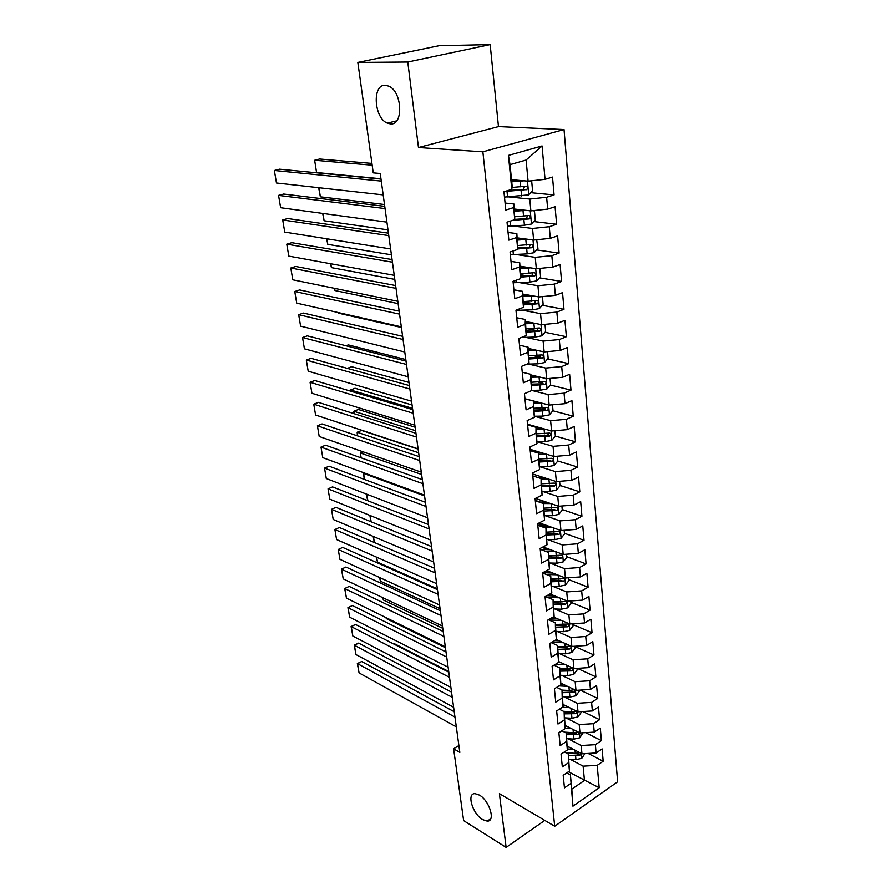 <?xml version="1.0" encoding="UTF-8"?>
<svg xmlns="http://www.w3.org/2000/svg" width="892" height="892" viewBox="0 0 892 892"><rect width="100%" height="100%" fill="white"/><g stroke="black" fill="none" stroke-linecap="round" stroke-linejoin="round"><path stroke-width="1.34" d="M390.417 123.91L387.329 123.129C373.993 118.079 371.953 84.272 385.288 85.275L388.823 86.156C402.392 91.72 403.597 125.705 390.417 123.91M482.628 819.603C472.47 813.85 466.36 793.021 475.068 793.657L479.372 795.073C489.552 800.615 495.84 821.699 487.199 821.119L482.628 819.603M490.165 44.6L407.767 62.016L418.471 147.537L498.472 126.597L490.165 44.6L439.02 45.726L357.837 62.429L373.246 172.858L380.237 173.505L459.826 752.38L453.604 748.801L463.628 820.607L506.132 847.4L544.778 820.395M498.472 126.597L564.034 129.552L617.632 781.793L554.712 826.26L482.873 151.818L564.034 129.552M568.427 771.758L599.19 787.759L597.194 765.358L603.182 761.244L602.111 748.901L596.101 752.982L595.354 744.675L601.398 740.616L600.305 728.095L594.239 732.12L593.492 723.691L599.58 719.677L598.476 706.966L592.355 710.946L591.597 702.383L597.729 698.425L596.614 685.524L590.437 689.449L589.668 680.752L595.867 676.861L594.73 663.759L588.497 667.629L587.716 658.798L593.961 654.962L592.812 641.66L586.523 645.462L585.732 636.509L592.032 632.729L590.861 619.215L584.528 622.962L583.714 613.863L590.08 610.15L588.887 596.436L582.487 600.115L581.673 590.872L588.084 587.215L586.88 573.288L580.424 576.912L579.588 567.524L586.066 563.934L584.84 549.784L578.328 553.33L577.481 543.797L584.015 540.284L582.766 525.912L576.199 529.38L575.329 519.702L581.93 516.245L580.67 501.65L574.024 505.05L573.155 495.205L579.811 491.838L578.529 476.997L571.828 480.32L570.936 470.318L577.659 467.029L576.355 451.943L569.587 455.188L568.683 445.019L575.474 441.808L574.147 426.488L567.312 429.643L566.398 419.307L573.255 416.185L571.906 400.597L565.004 403.675L564.067 393.171L570.991 390.127L569.62 374.283L562.651 377.271L561.704 366.59L568.695 363.635L567.301 347.534L560.265 350.433L559.295 339.562L566.364 336.708L564.937 320.328L557.835 323.127L556.853 312.077L563.978 309.312L562.54 292.654L555.359 295.352L554.367 284.113L561.57 281.448L560.098 264.5L552.85 267.098L551.836 255.658L559.106 253.105L557.611 235.867L550.286 238.354L549.26 226.713L556.608 224.271L555.08 206.732L547.688 209.096L546.629 197.255L554.066 194.924L552.516 177.073L545.034 179.325L528.086 181.154L526.09 160.047L510.023 164.652L512.131 185.937L511.796 189.372L508.429 155.409L542.068 145.965L545.034 179.325M599.19 787.759L572.932 806.19L570.389 774.825L566.788 772.873M511.796 189.372L503.935 191.735L505.786 210.055L513.602 207.602L514.795 219.655L507.024 222.153L508.841 240.138L516.568 237.573L517.739 249.403L510.057 252.012L511.841 269.685L519.49 266.998L520.638 278.627L513.034 281.359L514.795 298.708L522.355 295.921L523.481 307.339L515.955 310.171L517.683 327.23L525.165 324.331L526.28 335.559L518.832 338.492L520.538 355.25L527.941 352.251L529.034 363.289L521.653 366.322L523.325 382.791L530.662 379.702L531.732 390.54L524.429 393.673L526.079 409.863L533.338 406.674L534.386 417.344L527.161 420.567L528.778 436.478L535.958 433.2L537.006 443.692L529.848 447.003L531.442 462.658L538.545 459.291L539.571 469.605L532.491 472.994L534.052 488.392L541.087 484.936L542.091 495.082L535.088 498.561L536.616 513.703L543.596 510.168L544.577 520.148L537.642 523.704L539.147 538.601L546.049 534.988L547.03 544.811L540.151 548.446L541.634 563.097L548.468 559.418L549.427 569.074L542.615 572.776L544.087 587.192L550.855 583.446L551.802 592.946L545.045 596.726L546.495 610.909L553.196 607.095L554.122 616.45L547.443 620.297L548.859 634.257L555.504 630.365L556.418 639.575L549.795 643.489L551.189 657.226L557.779 653.279L558.671 662.343L552.115 666.313L553.486 679.849L560.009 675.835L560.901 684.755L554.4 688.791L555.749 702.115L562.216 698.046L563.086 706.832L556.641 710.924L557.979 724.036L564.38 719.911L565.238 728.563L558.86 732.711L560.165 745.634L566.52 741.453L567.368 749.971L561.035 754.175L562.328 766.897L568.617 762.66L569.453 771.056L563.187 775.315L564.458 787.848L570.69 783.566M508.451 196.876L529.759 199.05L530.874 210.869L514.416 209.04M546.629 197.255L529.759 199.05M547.688 209.096L530.874 210.869M508.429 155.409L510.023 164.652M512.242 225.91L532.535 228.452L533.628 240.06L517.271 237.874M549.26 226.713L532.535 228.452M550.286 238.354L533.628 240.06M513.602 207.602L513.915 203.978L505.073 203.03M513.915 203.978L514.795 219.655M515.81 254.465L535.245 257.342L536.326 268.76L520.069 266.206M551.836 255.658L535.245 257.342M552.85 267.098L536.326 268.76M516.568 237.573L516.847 233.615L508.072 232.466M516.847 233.615L517.739 249.403M519.2 282.552L537.921 285.73L538.969 296.958L522.835 294.07M554.367 284.113L537.921 285.73M555.359 295.352L538.969 296.958M519.49 266.998L519.735 262.739L511.005 261.401M519.735 262.739L520.638 278.627M522.444 310.182L540.541 313.638L541.578 324.677L525.544 321.466M556.853 312.077L540.541 313.638M557.835 323.127L541.578 324.677M522.355 295.921L522.556 291.35L513.892 289.822M522.556 291.35L523.481 307.339M525.566 337.343L543.128 341.078L544.142 351.927L528.209 348.404M559.295 339.562L543.128 341.078M560.265 350.433L544.142 351.927M525.165 324.331L525.343 319.481L516.724 317.764M525.343 319.481L526.28 335.559M528.588 364.07L545.659 368.062L546.662 378.721L530.829 374.896M561.704 366.59L545.659 368.062M562.651 377.271L546.662 378.721M527.941 352.251L528.075 347.122L519.512 345.237M528.075 347.122L529.034 363.289M531.732 390.417L548.156 394.587L549.149 405.079L524.953 398.735M564.067 393.171L548.156 394.587M565.004 403.675L549.149 405.079M530.662 379.702L530.762 374.294L522.255 372.243M530.762 374.294L531.732 390.54M552.482 404.778L553.018 410.565L549.383 414.869L542.827 416.118L534.397 416.23L550.609 420.678L551.579 431.003L527.54 424.224M566.398 419.307L550.609 420.678M567.312 429.643L551.579 431.003M533.338 406.674L533.405 401.021L524.953 398.802M533.405 401.021L534.386 417.344M537.107 441.674L553.029 446.346L553.988 456.492L530.082 449.3M568.683 445.019L553.029 446.346M569.587 455.188L553.988 456.492M535.958 433.2L536.014 427.29L527.607 424.927M536.014 427.29L537.006 443.692M539.805 466.728L555.404 471.6L556.34 481.58L532.591 473.975M570.936 470.318L555.404 471.6M571.828 480.32L556.34 481.58M538.545 459.291L538.567 453.136L530.216 450.616M538.567 453.136L539.571 469.605M542.436 491.369L557.745 496.443L558.66 506.266L535.423 498.394M573.155 495.205L557.745 496.443M574.024 505.05L558.66 506.266M541.087 484.936L541.076 478.558L532.78 475.893M541.076 478.558L542.091 495.082M545.012 515.632L560.042 520.895L560.945 530.562L539.326 522.846M575.329 519.702L560.042 520.895M576.199 529.38L560.945 530.562M543.596 510.168L543.551 503.567L535.312 500.758M543.551 503.567L544.577 520.148M547.521 539.515L562.306 544.956L563.198 554.467L543.038 546.919M577.481 543.797L562.306 544.956M578.328 553.33L563.198 554.467M546.049 534.988L545.993 528.175L537.787 525.221M545.993 528.175L547.03 544.811M549.985 563.03L564.536 568.639L565.417 578.005L546.595 570.612M579.588 567.524L564.536 568.639M580.424 576.912L565.417 578.005M548.468 559.418L548.379 552.382L540.24 549.305M548.379 552.382L549.427 569.074M552.393 586.178L566.721 591.953L567.591 601.175L549.985 593.961M581.673 590.872L566.721 591.953M582.487 600.115L567.591 601.175M550.855 583.446L550.743 576.21L542.637 573.01M550.743 576.21L551.802 592.946M554.768 608.968L568.884 614.9L569.743 623.987L553.252 616.952M583.714 613.863L568.884 614.9M584.528 622.962L569.743 623.987M553.196 607.095L553.062 599.669L545.425 596.514M553.062 599.669L554.122 616.45M557.087 631.424L571.014 637.512L571.85 646.455L556.385 639.597M585.732 636.509L571.014 637.512M586.523 645.462L571.85 646.455M555.504 630.365L555.348 622.761L548.379 619.762M555.348 622.761L556.418 639.575M559.362 653.535L573.099 659.768L573.935 668.576L558.66 661.552M587.716 658.798L573.099 659.768M588.497 667.629L573.935 668.576M557.779 653.279L557.589 645.485L551.234 642.641M557.589 645.485L558.671 662.343M561.603 675.322L575.162 681.689L575.987 690.363L560.856 683.172M589.668 680.752L575.162 681.689M590.437 689.449L575.987 690.363M560.009 675.835L559.808 667.874L553.999 665.176M559.808 667.874L560.901 684.755M563.8 696.775L577.202 703.275L578.005 711.827L563.019 704.457M591.597 702.383L577.202 703.275M592.355 710.946L578.005 711.827M562.216 698.046L561.993 689.917L556.697 687.364M561.993 689.917L563.086 706.832M565.963 717.926L579.198 724.549L579.99 732.968L565.149 725.441M593.492 723.691L579.198 724.549M594.239 732.12L579.99 732.968M564.38 719.911L564.134 711.626L559.317 709.229M564.134 711.626L565.238 728.563M568.081 738.754L581.171 745.511L581.952 753.807L567.234 746.125M595.354 744.675L581.171 745.511M596.101 752.982L581.952 753.807M566.52 741.453L566.253 733.012L561.871 730.76M566.253 733.012L567.368 749.971M570.178 759.282L583.112 766.161L584.45 780.433L571.805 789.175L570.389 774.825M597.194 765.358L583.112 766.161M568.617 762.66L568.338 754.074L564.357 751.967M568.338 754.074L569.453 771.056M407.767 62.016L357.837 62.429M554.712 826.26L499.397 793.624L506.132 847.4M418.471 147.537L482.873 151.818M458.878 745.534L453.604 748.801M511.517 179.705L528.086 181.154M572.932 806.19L571.805 789.175M526.09 160.047L542.068 145.965M603.182 761.244L588.163 753.45M601.398 740.616L585.576 732.633M599.58 719.677L582.911 711.526M597.729 698.425L580.157 690.096M595.867 676.861L577.314 668.353M593.961 654.962L574.961 646.555M592.032 632.729L572.92 624.578M590.08 610.15L570.847 602.267M588.084 587.215L568.739 579.622M551.97 573.032L546.272 570.791M586.066 563.934L566.598 556.619M548.223 549.717L542.091 547.409M584.015 540.284L564.424 533.26M544.298 526.057L537.686 523.682M581.93 516.245L562.216 509.544M540.151 502.029L535.267 500.367M579.811 491.838L559.975 485.449M577.659 467.029L557.701 460.963M575.474 441.808L555.359 436.077L554.891 430.713M548.279 434.07L546.718 433.623M573.255 416.185L552.85 410.766M545.714 408.87L542.838 408.101M570.991 390.127L550.286 385.032M543.027 383.248L538.344 382.099M568.695 363.635L547.666 358.885M540.139 357.19L533.449 355.674M566.364 336.708L544.99 332.315M538.266 328.211L536.817 330.631L528.153 328.858M563.978 309.312L542.258 305.298M532.435 303.492L523.604 301.864M561.57 281.448L539.459 277.847M527.328 275.862L520.839 274.803M559.106 253.105L536.605 249.927M521.686 247.809L517.884 247.274M556.608 224.271L533.684 221.539M515.375 219.354L514.818 219.287M554.066 194.924L530.684 192.672M456.314 726.857L359.063 672.903L357.525 663.771L361.717 661.507L357.335 663.548L454.976 717.09M454.24 711.749L361.717 661.507M359.063 672.903L357.335 663.548M569.152 747.128L567.267 747.005M448.698 671.453L394.576 643.79L393.974 644.113M573.389 749.336L567.334 748.946M584.918 753.628L581.762 758.323L575.942 759.672L568.84 759.192M579.666 752.725L575.329 753.339L565.751 752.703M568.46 755.323L575.574 755.792L579.9 755.178L581.004 753.316M579.9 755.178L577.325 753.829L566.81 753.272M393.896 644.08L394.576 643.79M453.615 707.256L355.975 654.572L354.414 645.329L358.64 643.087L354.236 645.15L452.255 697.343M451.53 692.103L358.64 643.087M355.975 654.572L354.236 645.15M450.884 687.375L352.842 636.018L351.27 626.641L355.529 624.445L351.091 626.519L449.501 677.329M448.799 672.178L355.529 624.445M352.842 636.018L351.091 626.519M567.189 726.478L565.171 726.367M571.449 728.641L565.227 728.273M582.989 732.789L579.822 737.773L573.969 739.122L566.81 738.676M578.049 731.986L573.344 732.689L564.591 732.154M566.42 734.74L577.949 734.573L579.008 732.477M577.949 734.573L575.351 733.246L565.84 732.789M565.205 705.539L563.042 705.416M569.486 707.646L562.417 707.256M581.015 711.638L581.105 712.596L577.86 716.923L571.95 718.261L564.747 717.848M445.431 647.692L386.258 618.557L386.024 617.621M576.31 711.013L571.326 711.738L563.488 711.303M564.357 713.856L575.964 713.656L576.89 711.281M575.964 713.656L573.355 712.362L564.168 711.972M386.113 617.665L386.258 618.557M448.118 667.205L349.675 617.208L348.081 607.72L352.373 605.545L347.913 607.653L446.714 657.025M446.022 651.985L352.373 605.545M349.675 617.208L347.913 607.653M445.298 646.767L346.464 598.175L344.847 588.553L349.173 586.412L344.691 588.53L443.882 636.431M443.201 631.503L349.173 586.412M346.464 598.175L344.691 588.53M563.198 684.276L560.878 684.164M567.502 686.327L559.05 685.903M579.019 690.174L579.142 691.434L575.864 695.76L569.91 697.098L562.662 696.719M442.767 628.336L383.359 600.004L382.791 597.685M562.261 692.671L573.946 692.426C575.34 691.255 575.44 690.363 574.258 689.75L569.274 690.475L562.005 690.107M573.946 692.426L571.326 691.166L562.083 690.809M383.014 597.785L383.359 600.004M561.168 662.7L558.292 662.578M565.495 664.696L555.538 664.25M576.99 668.376L577.135 669.959L573.846 674.285L567.836 675.612L560.544 675.266M440.068 608.712L380.416 581.205L379.591 577.514M560.131 671.152L571.906 670.873C573.322 669.68 573.411 668.777 572.185 668.175L567.189 668.889L559.875 668.554M571.906 670.873L569.263 669.658L559.953 669.346M379.858 577.637L380.416 581.205M442.454 626.028L343.219 578.875L341.569 569.141L345.94 567.033L341.424 569.174L441.005 615.547M440.347 610.719L345.94 567.033M343.219 578.875L341.424 569.174M559.106 640.802L554.646 640.623M563.465 642.731L551.869 642.262M574.939 646.243L575.117 648.149L571.783 652.487L565.74 653.814L558.381 653.501M437.336 588.832L377.45 562.172L376.402 557.099M557.968 649.32L569.832 648.997C571.27 647.782 571.348 646.867 570.066 646.265L557.712 646.678M569.832 648.997L567.178 647.815L557.801 647.547M376.669 557.21L377.45 562.172M439.555 604.988L339.919 559.34L338.258 549.472L342.662 547.398L437.448 589.657M438.095 594.362L338.258 549.472L339.919 559.34M557.021 618.557L550.821 618.346M561.414 620.431L548.881 619.973M572.842 623.776L573.054 626.017L569.698 630.343L563.599 631.67L556.195 631.391M555.783 627.154L567.725 626.797C569.185 625.537 569.252 624.612 567.925 624.021L555.515 624.467M567.725 626.797L565.06 625.649L555.605 625.415M373.436 536.505L374.372 542.514L373.168 536.393M436.623 583.658L336.585 539.537L334.89 529.536L339.339 527.495L434.515 568.282M435.14 572.865L334.89 529.536L336.585 539.537M433.646 562.005L333.195 519.467L331.49 509.343L335.972 507.336L431.527 546.595M432.141 551.066L331.49 509.343L333.195 519.467M430.624 540.039L329.772 499.141L328.044 488.872L332.56 486.898L428.506 524.596M429.097 528.934L328.044 488.872L329.772 499.141M427.569 517.75L326.294 478.536L324.543 468.122L329.103 466.193L425.439 502.274M426.019 506.478L324.543 468.122L326.294 478.536M424.458 495.127L322.77 457.641L320.997 447.093L325.591 445.208L422.317 479.628M422.886 483.687L320.997 447.093L322.77 457.641M421.292 472.169L319.202 436.478L317.407 425.785L322.045 423.934L419.162 456.637M419.697 460.562L317.407 425.785L319.202 436.478M418.092 448.866L315.59 415.014L313.761 404.176L318.444 402.37L415.951 433.3M416.475 437.08L313.761 404.176L315.59 415.014M414.836 425.205L311.921 393.26L310.07 382.267L314.787 380.505L412.695 409.606M413.197 413.241L310.07 382.267L311.921 393.26M411.535 401.177L308.197 371.195L306.324 360.056L311.085 358.328L409.383 385.556M409.863 389.035L306.324 360.056L308.197 371.195M408.179 376.792L304.428 348.828L302.522 337.522L307.327 335.849L406.027 361.137M406.484 364.449L302.522 337.522L304.428 348.828M404.778 352.017L300.604 326.137L298.675 314.675L303.525 313.059L402.627 336.34M403.05 339.484L298.675 314.675L300.604 326.137M401.322 326.851L296.724 303.135L294.761 291.506L299.656 289.933L399.159 311.152M399.571 314.129L294.761 291.506L296.724 303.135M397.799 301.295L292.788 279.798L290.803 268.001L295.743 266.474L395.635 285.563M396.026 288.361L290.803 268.001L292.788 279.798M394.231 275.327L288.796 256.115L286.778 244.152L291.773 242.68L392.067 259.572M392.424 262.192L286.778 244.152L288.796 256.115M554.924 595.979L546.874 595.7M559.329 597.785L547.677 597.439M570.724 600.952L570.969 603.549L567.58 607.876L561.436 609.191L553.977 608.946M553.553 604.642L565.584 604.241C567.078 602.959 567.134 602.022 565.74 601.431L553.285 601.922M565.584 604.241L562.897 603.137L553.386 602.947M370.158 515.52L371.139 521.787M370.972 521.72L369.879 515.409M552.795 573.054L542.882 572.631M557.232 574.794L546.495 574.537M568.572 577.771L568.84 580.725L565.428 585.052L559.239 586.356L551.68 586.156M551.289 581.785L563.421 581.35C564.937 580.034 564.971 579.086 563.521 578.495L551.022 579.019M563.421 581.35L560.711 580.279L551.133 580.134M366.835 494.224L367.85 500.769M367.582 500.657L366.556 494.123M550.643 549.762L540.463 549.394M364.471 473.016L363.579 473.407L424.57 495.93M555.103 551.434L545.391 551.256M566.375 554.233L566.688 557.545L563.242 561.871L556.998 563.175L549.349 563.008M548.993 558.582L561.213 558.091C562.752 556.742 562.774 555.783 561.269 555.203L548.714 555.772M561.213 558.091L558.492 557.065L548.836 556.976M364.248 479.361L363.579 473.407L364.527 479.461M548.468 526.102L539.805 525.957M363.089 451.82L360.379 452.969L421.615 474.488M552.962 527.707L544.388 527.596M564.157 530.316L564.502 534.007L561.023 538.333L554.735 539.627L546.963 539.504M546.662 534.999L558.972 534.464C560.544 533.082 560.544 532.111 558.983 531.543L546.383 532.145M558.972 534.464L556.229 533.483L546.506 533.438M360.87 457.763L360.379 452.969L361.148 457.864M546.283 502.073L539.013 502.018M418.125 449.122L361.561 430.435L357.146 432.252L418.627 452.757M550.799 503.601L543.507 503.545M561.893 506.009L562.272 510.101L558.771 514.428L552.427 515.71L544.544 515.632M544.298 511.049L556.697 510.469C558.292 509.053 558.28 508.061 556.653 507.515L544.009 508.15M556.697 510.469L553.943 509.533L544.142 509.544M357.447 435.853L357.146 432.252L357.725 435.954M544.075 477.655L538.244 477.644M415.115 427.201L358.328 409.484L353.868 411.257L415.594 430.702M548.625 479.115L541.132 479.093M559.596 481.323L560.009 485.805L556.474 490.132L550.085 491.414L542.08 491.369M541.89 486.72L554.378 486.095C556.006 484.635 555.972 483.631 554.289 483.096L541.6 483.776M554.378 486.095L551.613 485.192L541.745 485.259M353.968 413.643L353.868 411.257L354.247 413.732M541.845 452.846L537.642 452.857M412.059 404.979L355.038 388.243L350.545 389.982L412.517 408.335M546.428 454.218L538.679 454.251M557.266 456.225L557.723 461.131L554.155 465.446L547.699 466.717L539.571 466.728M539.437 462L552.037 461.32C553.687 459.826 553.642 458.811 551.892 458.287L539.147 459.001M552.037 461.32L549.249 460.473L539.303 460.584M350.456 391.109L350.545 389.982L350.734 391.187M544.209 428.918L536.181 428.996M539.604 427.625L536.047 427.658M408.96 382.423L351.704 366.723L347.311 368.363M555.382 436.054L551.78 440.358L545.28 441.629L537.017 441.685M536.951 436.868L549.65 436.143C551.323 434.605 551.256 433.579 549.439 433.077L536.649 433.824M549.65 436.143L546.841 435.341L536.817 435.519M541.99 403.206L533.639 403.34M537.363 401.991L533.516 402.058M405.815 359.554L348.326 344.903L345.985 345.75M534.431 411.335L547.22 410.565C548.926 408.982 548.836 407.945 546.963 407.454L534.118 408.246M547.22 410.565L544.399 409.807L534.297 410.041M539.738 377.048L531.052 377.249M535.111 375.933L530.941 376.023M550.029 378.42L550.609 384.653L546.941 388.957L540.329 390.194L531.732 390.362M531.822 385.377L544.767 384.552C546.484 382.924 546.383 381.876 544.455 381.408L531.554 382.233M544.767 384.552L541.935 383.85L531.743 384.14M537.486 350.456L528.432 350.723M532.87 349.43L528.32 349.564M547.532 351.615L548.156 358.316L544.455 362.609L537.787 363.847L527.038 364.114M401.4 327.487L338.547 313.192L338.38 312.579M529.134 358.997L542.314 358.093C543.986 356.443 543.864 355.384 541.946 354.904L528.934 355.797M540.853 355.161L539.381 357.469L529.134 357.815M338.447 312.59L338.547 313.192M535.222 323.395L525.767 323.763M530.64 322.48L525.656 322.659M545.001 324.342L545.67 331.534L541.935 335.827L535.2 337.042L521.419 337.477M398.122 303.615L335.013 290.569L334.411 288.317M526.392 332.17L539.816 331.188C541.455 329.516 541.31 328.446 539.381 327.966L526.28 328.914M539.693 331.222L526.425 331.043M334.667 288.372L335.013 290.569M532.948 295.876L523.058 296.334M528.432 295.074L522.946 295.297M542.414 296.612L543.139 304.306L539.359 308.587L532.569 309.803L515.977 310.349M394.788 279.397L331.423 267.622L330.542 263.72M523.582 304.897L537.285 303.826C538.868 302.132 538.712 301.05 536.783 300.571L523.571 301.585M535.635 300.816L534.431 303.302L523.626 303.837M330.82 263.776L331.423 267.622M530.684 267.868L520.292 268.436M526.269 267.176L520.192 267.466M539.794 268.403L540.563 276.62L536.75 280.88L529.904 282.084L513.168 282.753M391.41 254.811L327.788 244.363L326.639 238.766M520.716 277.156L534.698 276.007C536.248 274.279 536.059 273.186 534.141 272.707L520.817 273.777M532.948 272.963L531.844 275.539L520.772 276.163M326.918 238.811L327.788 244.363M390.607 248.946L284.749 232.098L282.708 219.956L287.737 218.54L388.433 233.169M388.767 235.6L282.708 219.956L284.749 232.098M528.432 239.368L517.483 240.071M524.184 238.8L517.393 239.167M536.672 239.747L537.943 248.455L534.096 252.704L527.183 253.897L510.324 254.688M387.975 229.857L324.108 220.759L322.681 213.422M517.773 248.946L532.067 247.697C533.572 245.947 533.371 244.843 531.454 244.363L517.996 245.501M530.205 244.62L529.212 247.296L517.828 248.009M322.96 213.467L324.108 220.759M386.916 222.13L280.645 207.725L278.56 195.404L283.645 194.043L384.742 206.342M385.054 208.572L278.56 195.404L280.645 207.725M526.213 210.356L514.628 211.203M522.188 209.91L514.55 210.367M533.137 210.635L534.464 211.103L535.278 219.8L531.387 224.037L524.418 225.219L507.425 226.133M384.497 204.513L320.362 196.82L318.656 187.699M512.554 220.38L529.391 218.897C530.863 217.124 530.628 215.998 528.722 215.53L515.03 216.734M527.417 215.786L526.536 218.562L514.818 219.387M318.946 187.733L320.362 196.82M383.17 194.891L276.475 182.994L274.368 170.495L279.497 169.19L380.995 179.069M381.274 181.098L274.368 170.495L276.475 182.994M524.05 180.808L511.729 181.823M520.359 180.485L511.651 181.076M371.919 163.414L319.57 159.021L314.653 160.27L372.176 165.187M529.614 180.998L531.743 181.801L532.557 190.643L528.644 194.88L504.471 197.087M380.962 178.79L316.571 172.535L314.653 160.27L316.571 172.535M504.816 191.479L526.67 189.595C528.086 187.799 527.852 186.662 525.934 186.183L511.986 187.465M524.574 186.439L523.303 189.45L508.016 190.509M581.84 758.211L581.406 753.517M575.329 753.339L575.028 750.194M575.942 759.672L575.574 755.792M579.912 737.662L579.443 732.689M573.344 732.689L573.032 729.444M573.969 739.122L573.578 735.186M577.949 716.811L577.447 711.56M571.326 711.738L571.003 708.382M571.95 718.261L571.571 714.269M575.953 695.66L575.429 690.096M569.274 690.475L568.94 687.007M569.91 697.098L569.52 693.039M573.924 674.174L573.378 668.32M554.712 665.51L554.646 664.785M567.189 668.889L566.844 665.321M567.836 675.612L567.446 671.498M571.872 652.375L571.293 646.198M552.471 643.199L552.382 642.285M565.082 646.979L564.725 643.288M565.74 653.814L565.338 649.632M569.787 630.243L569.174 623.742M562.941 624.734L562.573 620.932M563.599 631.67L563.198 627.422M567.669 607.764L567.022 600.94M560.756 602.145L560.377 598.22M561.436 609.191L561.023 604.876M565.517 584.94L564.837 577.782M558.548 579.209L558.158 575.162M559.239 586.356L558.816 581.985M563.331 561.77L562.618 554.255M556.296 555.917L555.894 551.735M556.998 563.175L556.575 558.738M561.113 538.233L560.366 530.35M554.021 532.256L553.609 527.941M554.735 539.627L554.3 535.111M558.86 514.316L558.08 506.076M551.702 508.217L551.278 503.768M552.427 515.71L551.981 511.127M556.563 490.02L555.749 481.401M549.349 483.798L548.903 479.205M550.085 491.414L549.628 486.753M554.244 465.334L553.386 456.325M546.952 458.979L546.495 454.24M547.699 466.717L547.242 461.978M551.88 440.258L550.988 430.836M544.521 433.757L544.053 428.929M545.28 441.629L544.822 436.812M549.472 414.758L548.547 404.923M542.057 408.135L541.578 403.217M542.827 416.118L542.347 411.223M547.03 388.845L546.06 378.576M539.537 382.077L539.058 377.071M540.329 390.194L539.85 385.221M541.912 383.85L544.756 384.552M544.544 362.498L543.54 351.794M536.984 355.585L536.493 350.5M537.787 363.847L537.296 358.785M539.381 357.469L542.247 358.116M542.024 335.715L540.976 324.554M534.386 328.646L533.895 323.484M535.2 337.042L534.709 331.902M539.459 308.476L538.355 296.846M518.977 310.305L518.854 309.089M531.755 301.262L531.242 295.999M532.569 309.803L532.067 304.573M534.208 303.358L537.107 303.882M536.85 280.779L535.702 268.659M516.2 282.686L515.955 280.3M529.067 273.398L528.543 268.046M529.904 282.084L529.391 276.765M531.554 275.606L534.464 276.074M534.185 252.603L533.003 239.981M513.368 254.588L513.012 251.009M526.336 245.055L525.812 239.614M527.183 253.897L526.659 248.489M528.845 247.385L531.777 247.798M531.487 223.937L530.249 210.802M510.503 226.01L510.012 221.194M523.548 216.221L523.013 210.69M524.418 225.219L523.883 219.711M526.102 218.663L529.056 219.019M528.744 194.768L527.451 181.098M507.57 196.931L507.013 191.356M520.727 186.885L520.181 181.254M521.608 196.039L521.062 190.431M523.303 189.45L526.28 189.74M387.329 123.129L396.617 120.866M487.199 821.119L490.756 818.722M539.47 357.447L542.314 358.093M536.973 330.609L539.816 331.188M534.431 303.302L537.285 303.826M531.844 275.539L534.698 276.007M529.212 247.296L532.067 247.697M526.536 218.562L529.391 218.897M523.805 189.327L526.67 189.595"/></g></svg>
